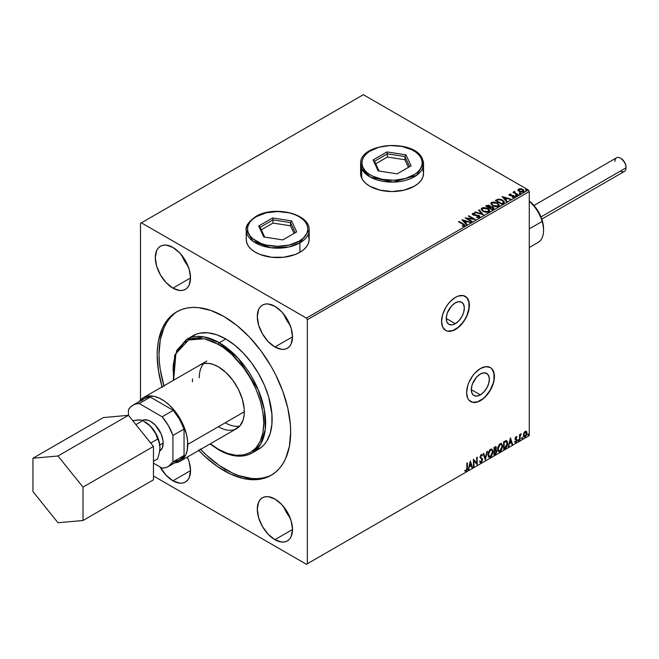 <?xml version="1.0" encoding="UTF-8"?>
<svg xmlns="http://www.w3.org/2000/svg" width="659" height="659" viewBox="0 0 659 659"><rect width="100%" height="100%" fill="white"/><g stroke="black" fill="none" stroke-linecap="round" stroke-linejoin="round"><path stroke-width="0.99" d="M450.534 307.185A12.76 7.364 -60 0 1 447.634 312.209A12.76 7.364 120 0 0 450.534 307.185M475.567 378.365A12.76 7.364 -60 0 1 472.66 383.39A12.76 7.364 120 0 0 475.567 378.365M480.32 394.881L471.309 389.675L471.992 385.293L473.945 380.787L476.869 376.833L480.32 374.048A12.76 7.364 -60 0 1 486.704 373.422A12.76 7.364 -60 0 1 488.657 383.637A12.76 7.364 -60 0 1 480.32 394.881L476.869 396.084L473.945 395.515L471.992 393.266L471.309 389.675L480.32 394.881A12.76 7.364 -60 0 1 473.945 395.515A12.76 7.364 -60 0 1 471.992 385.293A12.76 7.364 -60 0 1 480.32 374.048L483.772 372.854L486.704 373.422L488.657 375.671L489.34 379.254L488.657 383.637L486.704 388.151L483.772 392.097L480.32 394.881M455.295 323.701L446.275 318.486L446.959 314.104L448.919 309.598L451.843 305.652L455.295 302.868A12.76 7.364 -60 0 1 461.671 302.234A12.76 7.364 -60 0 1 463.631 312.457A12.76 7.364 -60 0 1 455.295 323.701L451.843 324.895L448.919 324.327L446.959 322.078L446.275 318.486L455.295 323.701A12.76 7.364 -60 0 1 448.919 324.327A12.76 7.364 -60 0 1 446.959 314.104A12.76 7.364 -60 0 1 455.295 302.868L458.746 301.665L461.671 302.234L463.631 304.483L464.315 308.074L463.631 312.457L461.671 316.963L458.746 320.908L455.295 323.701M445.558 330.365A19.663 11.351 120 0 0 455.295 329.335L455.484 329.442A19.663 11.351 -60 0 1 445.649 330.423A19.663 11.351 -60 0 1 442.634 314.664A19.663 11.351 -60 0 1 455.484 297.333L450.163 301.624L447.758 304.499L445.649 307.712L442.634 314.664L441.579 321.419L442.634 326.955L445.649 330.423L447.758 331.197L452.766 330.703L458.194 327.572L460.806 325.151L465.312 319.063L468.327 312.119L469.389 305.364L468.327 299.829L467.042 297.794L463.203 295.578L458.194 296.072L455.484 297.333A19.663 11.351 -60 0 1 465.312 296.361A19.663 11.351 -60 0 1 468.327 312.119A19.663 11.351 -60 0 1 455.484 329.442L455.295 329.335A19.663 11.351 120 0 0 468.121 312.094A19.663 11.351 120 0 0 465.221 296.303M470.584 401.545A19.663 11.351 120 0 0 480.32 400.524L480.51 400.631A19.663 11.351 -60 0 1 470.674 401.603A19.663 11.351 -60 0 1 467.659 385.844A19.663 11.351 -60 0 1 480.51 368.513L475.188 372.813L472.783 375.679L468.944 382.327L467.659 385.844L466.605 392.599L467.659 398.135L468.944 400.17L472.783 402.385L477.8 401.891L480.51 400.631L485.831 396.339L490.345 390.252L493.36 383.299L494.151 379.831L494.151 373.571L492.075 368.974L490.345 367.541L485.831 366.668L480.51 368.513A19.663 11.351 -60 0 1 490.345 367.541A19.663 11.351 -60 0 1 493.36 383.299A19.663 11.351 -60 0 1 480.51 400.631L480.32 400.524A19.663 11.351 120 0 0 493.146 383.274A19.663 11.351 120 0 0 490.247 367.491M274.902 539.68L292.514 529.506L291.171 536.517L289.548 539.095L287.357 540.907A24.91 14.383 60 0 1 274.902 539.68L268.155 534.235L262.447 526.533L258.625 517.727L257.29 509.168L258.625 502.158L260.256 499.58L262.447 497.767L265.116 496.779L268.155 496.655L274.902 499.003A24.91 14.383 60 0 1 291.171 520.948A24.91 14.383 60 0 1 287.357 540.907L284.688 541.896L281.64 542.019L274.902 539.68A24.91 14.383 60 0 1 258.625 517.727A24.91 14.383 60 0 1 262.447 497.767A24.91 14.383 60 0 1 274.902 499.003L281.64 504.44L287.357 512.15L291.171 520.948L292.514 529.506L274.902 539.68M172.93 480.806L190.542 470.633L189.199 477.643L187.576 480.222L185.385 482.034A24.91 14.383 60 0 1 172.93 480.806L166.192 475.361L160.079 466.967A24.91 14.383 60 0 0 172.93 480.806L179.668 483.146L182.716 483.022L185.385 482.034A24.91 14.383 60 0 0 187.329 457.074L189.199 462.074L190.542 470.633L172.93 480.806M274.902 346.996L292.514 336.831L291.171 343.841L289.548 346.42L287.357 348.232A24.91 14.383 60 0 1 274.902 346.996L268.155 341.56L262.447 333.849L258.625 325.052L257.29 316.493L258.625 309.483L260.256 306.905L262.447 305.092L265.116 304.104L268.155 303.98L274.902 306.328A24.91 14.383 60 0 1 291.171 328.273A24.91 14.383 60 0 1 287.357 348.232L284.688 349.221L281.64 349.344L274.902 346.996A24.91 14.383 60 0 1 258.625 325.052A24.91 14.383 60 0 1 262.447 305.092A24.91 14.383 60 0 1 274.902 306.328L281.64 311.765L287.357 319.475L291.171 328.273L292.514 336.831L274.902 346.996M172.93 288.131L190.542 277.958L189.199 284.968L187.576 287.546L185.385 289.359A24.91 14.383 60 0 1 172.93 288.131L166.192 282.686L160.475 274.984L156.653 266.178L155.318 257.62L156.653 250.609L158.284 248.039L160.475 246.219L163.144 245.23L166.192 245.107L172.93 247.454A24.91 14.383 60 0 1 189.199 269.399A24.91 14.383 60 0 1 185.385 289.359L182.716 290.347L179.668 290.471L172.93 288.131A24.91 14.383 60 0 1 156.653 266.178A24.91 14.383 60 0 1 160.475 246.219A24.91 14.383 60 0 1 172.93 247.454L179.668 252.891L185.385 260.602L189.199 269.399L190.542 277.958L172.93 288.131M246.219 239.637L246.219 230.007A31.467 18.164 180 0 1 255.428 217.157A1.31 0.758 60 0 1 255.7 216.556A1.31 0.758 60 0 1 256.359 216.622C261.738 212.528 282.933 207.684 299.005 216.622C314.491 225.905 306.097 238.138 299.005 241.243L302.753 238.607L305.537 235.593L307.251 232.33L307.835 228.937L307.251 225.535L305.537 222.272L302.753 219.266L299.005 216.622L294.433 214.455L289.219 212.849L277.678 211.523L266.145 212.849L256.359 216.622L252.611 219.266L249.819 222.272L248.105 225.535L247.529 228.937L248.105 232.33L249.819 235.593L252.611 238.607L260.931 243.41L266.145 245.016L277.678 246.342L289.219 245.016L299.005 241.243A1.31 0.758 60 0 1 299.927 242.85A1.31 0.758 -120 0 0 299.005 241.243C293.626 245.337 272.431 250.189 256.359 241.243C240.873 231.968 249.267 219.727 256.359 216.622A1.31 0.758 -120 0 0 255.7 216.556C273.674 205.171 310.224 213.532 309.145 230.007A31.467 18.164 180 0 1 299.927 242.85L299.927 252.265L299.927 242.85A31.467 18.164 180 0 1 265.643 246.787A31.467 18.164 180 0 1 246.219 230.007L252.908 241.202L270.948 247.751L288.831 246.993L299.927 242.85L309.145 230.007L309.145 239.423A31.467 18.164 180 0 1 289.721 256.203A31.467 18.164 180 0 1 255.428 252.265A31.467 18.164 180 0 1 246.219 239.423L246.82 242.965L248.608 246.375L251.516 249.514L255.428 252.265L260.198 254.531L271.541 257.241L283.815 257.241L295.158 254.531L299.927 252.265L303.84 249.514L306.748 246.375L308.536 242.965L309.145 239.423L308.536 235.881M422.468 159.256A31.467 18.164 180 0 1 423.539 163.959A31.467 18.164 180 0 1 396.183 181.966A31.467 18.164 180 0 1 361.684 168.663A1.31 1.038 -24.9 0 1 362.944 167.394C359.493 162.658 362.821 149.634 384.271 146.076C405.936 142.97 420.088 153.283 421.2 158.382L419.116 155.186L415.994 152.295L411.957 149.799L401.768 146.405L390.103 145.515L378.736 147.278L369.402 151.413L365.959 154.181L363.521 157.295L362.178 160.615L361.989 164.025L362.944 167.394L365.028 170.59L368.15 173.49L372.195 175.978L382.385 179.372L394.049 180.261L405.409 178.498L414.742 174.371L418.185 171.595L420.623 168.482L421.966 165.162L422.164 161.752L421.2 158.382A1.31 1.038 -24.9 0 1 422.468 159.256A1.31 1.038 155.1 0 0 421.2 158.382C424.651 163.119 421.332 176.142 399.881 179.701C378.217 182.807 364.056 172.493 362.944 167.394A1.31 1.038 155.1 0 0 361.684 168.663L370.482 177.172L393.019 182.115L416.546 175.376L423.539 163.959L423.539 173.383A31.467 18.164 180 0 1 404.115 190.163A31.467 18.164 180 0 1 369.823 186.225A31.467 18.164 180 0 1 360.613 173.383L361.214 176.925L363.002 180.327L365.91 183.474L369.823 186.225L380.029 190.163L392.072 191.547L404.115 190.163L414.322 186.225L418.234 183.474L421.142 180.327L422.93 176.925L423.539 173.383L422.93 169.833M198.285 366.173L199.998 364.987A36.706 21.195 60 0 1 218.351 366.799L225.889 372.442L232.775 380.177L238.418 389.345L242.331 399.148L244.184 408.753L244.184 414.626L243.187 419.816L239.934 425.887L234.818 429.454M225.213 422.79L218.351 426.744L225.213 422.79A36.706 21.195 60 0 0 239.81 426.027M252.051 453.005L260.684 444.207L265.289 429.273L264.399 410.022L258.303 389.897L238.311 358.422L219.282 342.721A1.31 0.758 120 0 0 218.351 344.327C231.638 349.888 263.155 383.818 263.773 423.004C263.155 461.465 231.638 459.002 218.351 449.224A1.31 0.758 120 0 0 218.623 449.825A1.31 0.758 -60 0 1 218.351 449.224L227.215 453.334L235.733 455.27L243.591 454.957L250.469 452.404L256.12 447.716L260.321 441.077L262.9 432.732L263.773 423.004L262.9 412.262L260.321 400.936L256.12 389.444L250.469 378.233L243.591 367.73L231.54 354.196L222.808 347.145L213.903 342.005L205.163 338.973L196.942 338.158L189.537 339.591L183.235 343.232L178.292 348.924L174.882 356.453L173.144 365.539L173.638 380.202L175.887 353.644L188.54 339.986L204.389 338.8L218.351 344.327A1.31 0.758 -60 0 1 219.282 342.721A65.546 37.843 60 0 1 262.101 400.483A65.546 37.843 60 0 1 252.051 453.005A65.546 37.843 60 0 1 219.282 449.759A1.31 0.758 -60 0 1 218.623 449.825C231.408 457.041 242.545 458.104 252.051 453.005L258.542 449.265A65.546 37.843 -120 0 0 268.592 396.734A65.546 37.843 -120 0 0 225.765 338.973L219.282 342.721L225.765 338.973L234.81 345.225L243.509 353.29L251.516 362.862L258.542 373.571L264.308 385.013L268.592 396.734L271.895 413.877L271.895 424.371L270.124 433.638L266.648 441.324L264.308 444.479L261.598 447.131L255.173 450.838M177.658 311.295A94.394 54.499 -120 0 0 163.934 385.803M200.641 449.389A94.394 54.499 -120 0 0 225.765 469.562L223.912 470.633A94.394 54.499 60 0 1 198.787 450.459M162.081 386.874A94.394 54.499 60 0 1 176.719 311.822A94.394 54.499 60 0 1 223.912 316.493L236.935 325.488L249.456 337.103L260.997 350.893L271.113 366.313L275.511 374.46L282.777 391.215L287.785 408.069L290.339 424.355L290.66 432.098L289.375 446.39L285.578 458.656L282.777 463.878L279.408 468.425L275.511 472.248L271.113 475.312L266.252 477.586L260.997 479.052L255.379 479.703L243.286 478.5L230.452 474.043L217.371 466.49L204.537 456.127L198.375 450.023M140.482 223.368L140.482 400.021L140.482 223.368L363.34 94.707L528.345 189.973L306.419 318.099L141.413 222.833L140.482 223.368M517.958 190.237L520.635 192.057L523.79 191.563L523.543 189.916L521.244 188.779L518.732 188.894L517.958 190.237L519.152 191.481L523.427 191.835L524.053 190.945L522.809 189.372L520.643 188.68L518.518 189.001L517.892 190.327M517.686 195.056L518.18 194.767L514.794 192.626L514.77 191.357L514.004 191.695L514.135 192.436L512.941 192.321L517.686 195.056L518.18 194.767L515.041 192.865L514.77 191.357L514.135 192.436L512.941 192.321L517.686 195.056M512.397 197.387L513.575 197.28L513.575 196.852L512.397 196.959L514.218 197.148L513.896 195.756L513.896 196.184L513.007 195.426L513.007 195.855L511.705 195.83L513.007 195.426L510.42 195.772L510.008 194.586L511.153 194.504L511.038 194.1L509.399 194.265L509.086 194.924L509.893 195.641L513.658 196.234L512.545 197.37L514.045 197.239L514.555 196.423L513.254 195.484L510.165 195.229L509.918 194.66L511.153 194.504L511.038 194.1L509.399 194.265L509.399 194.693L511.038 194.529M503.303 203.359L504.324 202.371L504.151 201.456L501.227 199.455L498.064 199.158L495.304 200.484L501.796 204.232L504.357 202.107L502.628 200.097L498.064 199.158L495.304 200.484L501.796 204.232L503.303 203.359M490.444 206.844L489.67 205.592L489.67 206.02L487.907 205.542L486.573 205.954L489.67 206.02L489.67 205.592L486.573 205.526L485.65 206.053L492.141 209.801L493.945 208.59L493.13 207.107L490.444 206.737L490.032 205.83L488.5 205.171L485.65 206.053L492.141 209.801L494.036 208.252L493.13 207.107L490.469 206.572L490.469 207M483.409 214.842L479.085 209.85L478.541 210.163L481.886 213.92L475.378 211.984L474.834 212.297L483.409 214.842L479.085 209.85L478.541 210.163L481.886 213.92L475.378 211.984L474.834 212.297L483.409 214.842M472.091 221.375L467.264 218.59L475.337 219.505L468.846 215.757L468.351 216.045L473.187 218.837L465.106 217.915L471.597 221.663L472.091 221.375L467.264 218.59L475.337 219.505L468.846 215.757L468.351 216.045L473.187 218.837L465.106 217.915L471.597 221.663L472.091 221.375M464.496 225.955L463.417 223.953L459.035 221.424L458.532 221.712L463.961 224.991L463.738 225.617L462.28 225.79L462.527 226.226L464.496 225.955L464.719 224.859L459.035 221.424L458.532 221.712L462.849 224.208L463.829 225.567L462.28 225.79L462.527 226.226L464.496 225.955L464.941 225.353L464.941 225.782M361.214 169.833L360.613 173.383M461.943 219.744L466.35 224.694L466.893 224.373L465.485 222.791L467.305 221.737L470.592 222.24L462.025 219.694L466.35 224.694L466.893 224.373L465.485 222.791L467.305 221.737L470.592 222.24L461.943 219.744M479.455 217.313L479.068 215.509L479.068 215.938L475.897 214.925L475.897 215.353L474.637 215.336L475.897 214.925L473.5 215.023L474.637 215.336L474.637 214.908L473.5 214.595L473.5 215.023L473.327 213.747L475.032 213.722L475.024 213.269L475.024 213.697L472.668 213.788L475.024 213.697L475.024 213.269L472.668 213.359L472.305 214.159L472.668 213.359L473.022 214.9L478.566 215.798L478.755 217.379L478.269 217.528L476.655 217.346L478.755 217.379L478.755 216.951L476.655 216.918L476.581 217.338L479.455 217.313L479.925 216.63L479.225 215.6L473.615 214.661L473.203 213.837L475.032 213.722L475.024 213.269L472.305 213.73L473.599 215.163L478.747 215.913L478.838 216.902L476.581 217.338L478.805 217.544L479.925 216.638M482.94 211.399L487.396 212.355L489.093 211.728L489.645 210.608L488.92 209.249L487.281 208.178L483.401 207.536L481.82 208.079L481.161 209.101L482.94 211.399L488.821 211.91L489.645 210.715L487.899 208.499L481.96 207.997L481.161 209.2L482.94 211.399M492.586 205.83L497.043 206.786L498.748 206.16L499.291 205.031L497.248 202.766L493.047 201.959L491.342 202.601L490.815 203.532L492.586 205.83L498.476 206.341L499.3 205.138L497.545 202.931L491.614 202.42L490.807 203.631L492.586 205.83M502.043 196.596L506.45 201.539L506.993 201.226L505.585 199.636L507.405 198.59L510.692 199.092L502.125 196.547L506.45 201.539L506.993 201.226L505.585 199.636L507.405 198.59L510.692 199.092L502.043 196.596M515.643 195.707L516.73 195.492L515.75 195.08L515.643 195.707L516.598 195.772L516.475 195.221L515.519 195.155L515.643 195.707L515.519 195.155M519.473 193.491L520.552 193.276L519.58 192.865L519.473 193.491L520.429 193.565L520.305 193.013L519.35 192.939L519.473 193.491L519.35 192.939M525.709 189.891L526.796 189.677L525.816 189.265L525.709 189.891L526.665 189.965L526.541 189.413L525.585 189.339L525.709 189.891L525.585 189.339M529.268 435.632L307.341 563.758L307.341 319.706L529.268 191.58L529.268 435.632L529.268 191.58L528.345 189.973L363.34 94.707L141.413 222.833L306.419 318.099L528.345 189.973L529.268 191.58L307.341 319.706L306.419 318.099L307.341 319.706L307.341 563.758L529.268 435.632M526.08 431.167L526.541 431.472L525.198 431.34L523.847 433.029L523.468 436.159L524.984 437.115L526.78 434.701L526.656 431.62L525.964 431.143L524.795 431.637L523.361 435.253L524.111 437.115L525.198 437.008L527.027 433.136L526.277 431.25M519.539 440.179L520.033 439.891L520.198 435.714L521.285 433.787L520.033 435.22L520.033 434.421L519.539 434.709L519.539 440.179L520.033 439.891L520.116 436.126L521.285 433.787L520.033 435.22L520.033 434.421L519.539 434.709L519.539 440.179M516.079 436.604L515.14 438.803L516.532 440.616L515.931 441.687L515.247 441.505L515.396 442.453L516.903 441.028L516.953 439.545L515.626 438.276L517.043 436.826L516.079 436.604L515.124 438.589L516.541 440.451L514.959 442.181L515.989 442.329L517.043 440.138L515.626 438.276L517.043 436.826L516.079 436.604L517.043 436.826M505.156 448.482L506.738 446.967L507.578 444.421L507.331 441.538L506.376 440.682L503.649 441.859L503.649 449.356L505.156 448.482L503.649 448.927L505.156 448.482L507.644 443.4L506.178 440.673L503.649 441.859L503.649 449.356L505.156 448.482M493.995 454.924L495.79 453.804L496.738 451.983L496.672 450.336L495.799 449.842L496.408 447.898L495.815 446.637L493.995 447.436L493.995 454.924L495.296 454.175L496.828 451.168L495.799 449.842L496.408 447.898L495.963 446.695L493.995 447.436L493.995 454.924M485.263 459.974L487.421 451.226L486.877 451.539L485.304 458.137L483.722 453.367L483.179 453.68L485.263 459.974L487.421 451.226L486.877 451.539L485.304 458.137L483.722 453.367L483.179 453.68L485.263 459.974M473.945 466.506L473.945 460.929L477.19 464.628L477.19 457.14L476.696 457.428L476.696 463.013L473.45 459.298L473.45 466.794L473.945 466.506L473.45 466.366L473.945 466.506L473.945 460.929L477.19 464.628L477.19 457.14L476.696 457.428L476.696 463.013L473.45 459.298L473.45 466.794L473.945 466.506M464.966 471.02L466.185 471.177L467 467.651L466.185 471.177L467.371 467.865L467.371 462.807L466.877 463.096L466.819 469.266L466.308 470.32L465.213 470.295L464.966 471.02L466.185 471.177L467.247 469.595L467.371 462.807L466.877 463.096L466.877 468.079L466.185 470.411L465.213 470.295L465.213 471.185M470.287 461.127L468.203 469.818L469.414 466.72L471.243 465.666L471.91 467.684L472.445 467.371L470.369 461.078L468.203 469.818L469.414 466.72L471.243 465.666L471.91 467.684L472.445 467.371L470.287 461.127M480.032 462.429L481.358 461.794L482.149 459.504L480.773 462.321L481.144 462.536L482.52 459.718L480.164 456.778L480.823 457.535L480.147 456.522L480.798 455.204L480.518 456.736L480.798 455.204L482.042 455.871L482.429 455.188L481.721 454.521L482.429 455.188L481.177 454.644L480.024 457.058L482.017 459.998L481.111 461.794L480.09 461.127L479.686 461.745L480.304 462.602L481.144 462.536L482.429 460.468L482.33 458.804L480.518 456.736L481.029 455.517L482.042 455.871L482.429 455.188L481.605 454.512L480.881 454.867L480.081 457.61L481.77 459.241L482.001 460.27L481.111 461.794L480.09 461.127L479.991 462.297L481.144 462.536L480.131 462.461M488.006 454.669L488.335 456.448L489.406 457.395L491.614 456.11L492.99 452.099L492.034 449.183L489.892 449.718L488.146 453.252L488.006 454.669L489.036 457.255L490.51 457.132L492.998 451.753L491.976 449.141L490.469 449.281L488.006 454.669M497.66 449.1L497.99 450.88L499.061 451.819L501.26 450.534L502.644 446.522L501.688 443.614L499.547 444.141L497.792 447.683L497.66 449.1L498.682 451.679L500.165 451.563L502.652 446.184L501.623 443.573L500.123 443.705L497.66 449.1M510.387 437.971L508.303 446.662L509.514 443.565L511.335 442.51L512.002 444.528L512.545 444.215L510.47 437.922L508.303 446.662L509.514 443.565L511.335 442.51L512.002 444.528L512.545 444.215L510.387 437.971M517.958 440.566L518.551 440.789L518.682 439.734L517.982 440.336L518.369 440.953L518.79 440.088L518.369 439.701L518.369 440.953M521.78 438.359L522.381 438.581L522.513 437.518L521.804 438.128L522.2 438.737L522.612 437.873L522.2 437.494L521.78 438.359L522.2 438.737M528.024 434.751L528.534 435.072L528.749 433.919L528.048 434.528L528.436 435.138L528.856 434.273L528.436 433.894L528.436 435.138M306.419 564.293L528.345 436.167L306.419 564.293L307.341 563.758L306.419 564.293L153.465 475.987L306.419 564.293M162.246 387.459L158.448 370.803L157.172 355.028L157.493 347.664L158.448 340.736L162.246 328.47L165.047 323.248L168.416 318.709L172.32 314.887L176.719 311.822L181.571 309.541L186.835 308.074L192.453 307.432L198.375 307.613L210.896 310.455L223.912 316.493A94.394 54.499 60 0 1 285.578 399.675A94.394 54.499 60 0 1 271.113 475.312A94.394 54.499 60 0 1 223.912 470.633L225.765 469.562A94.394 54.499 -120 0 0 272.027 474.76M200.229 448.952L206.391 455.056L219.225 465.419L232.314 472.973L238.789 475.6L251.31 478.442L257.232 478.632L262.85 477.981L268.114 476.515M174.174 313.816L170.269 317.638L166.908 322.177L164.107 327.399L160.302 339.665L159.025 353.957L159.346 361.7L160.302 369.732L164.107 386.388M189.94 337.853L196.366 334.146L200.015 333.124L208.03 332.803L216.729 334.78L225.765 338.973A65.546 37.843 -120 0 0 192.996 335.728L186.505 339.476A65.546 37.843 60 0 1 219.282 342.721L203.829 336.856L186.505 339.476L176.653 350.613L172.93 370.02M210.345 443.787L218.351 449.224L210.345 443.787M192.395 381.792L192.519 378.925M199.998 364.987L203.928 363.529L208.417 363.348L213.285 364.452L218.351 366.799A36.706 21.195 60 0 1 242.331 399.148A36.706 21.195 60 0 1 236.705 428.564A36.706 21.195 60 0 1 218.351 426.744M464.842 470.979L465.814 470.963L464.595 470.806M470.205 461.473L472.445 467.371L471.786 467.322L470.205 461.473M470.872 465.452L469.043 466.506L468.747 469.505L468.327 469.323L469.043 466.506L470.872 465.452M469.958 462.692L469.628 465.822L469.958 462.692L471.028 465.015L469.628 465.822L469.958 462.692M473.45 459.339L476.696 463.013L473.45 459.339M476.819 457.354L476.819 464.381L476.819 457.354M473.574 460.715L473.574 466.292L473.574 460.715M481.111 461.794L480.411 461.654M479.719 460.913L480.74 461.58M482.429 455.188L481.177 454.644M482.059 454.974L481.762 455.501L482.059 454.974M481.177 455.418L482.042 455.871M480.798 455.204L481.622 455.385M480.37 461.654L479.884 461.234M483.475 453.507L485.304 458.137L483.475 453.507M486.935 451.514L485.057 459.356L486.935 451.514M491.787 449.059L492.998 451.753L492.627 451.539L490.139 456.918L490.51 457.132L488.854 457.132M488.599 457L490.428 456.728L492.034 454.455L492.627 451.539L492.026 449.298M489.242 456.358L488.245 455.171L488.484 452.123L489.884 449.973L491.359 449.776M491.507 449.883L490.123 449.817L491.688 449.965L492.495 452.041L490.494 456.374L489.324 456.456L488.138 454.166L489.151 456.333M488.508 454.38L490.494 450.031L490.123 449.817L488.138 454.166L488.508 454.38L489.612 450.871L490.724 449.916L491.828 450.048L492.471 452.601L491.383 455.542L489.612 456.572L488.508 454.38M495.757 446.621L496.408 447.898L496.038 447.683L495.428 449.627L496.828 451.168L496.458 450.954L494.925 453.96L495.296 454.175L493.995 454.496L496.07 452.634L496.095 449.809M496.351 449.94L495.799 449.842M495.708 449.15L495.675 446.538M495.955 451.242L495.173 450.352L494.126 450.871L495.543 450.567L496.326 451.456L495.066 453.54L494.126 453.656L494.126 450.871L495.848 450.674M494.645 447.403L495.535 447.988L494.126 447.7L495.914 448.202L494.497 450.319L494.126 447.7L495.321 447.296M495.016 447.618L495.914 448.202L495.815 448.853L494.497 450.319L494.126 447.7L494.126 450.105L494.497 447.914L495.576 447.461L495.914 448.202M495.543 450.567L496.219 450.888L496.219 452.156L494.497 453.87L494.126 450.871L494.497 453.87L494.497 451.086L495.988 450.624L495.173 450.352M501.441 443.482L502.652 446.184L502.282 445.97L499.794 451.349L500.165 451.563L498.509 451.555M498.245 451.423L500.082 451.151L501.68 448.886L502.282 445.97L501.68 443.721M498.896 450.789L497.891 449.595L498.039 446.851L499.308 444.603L501.013 444.207M501.161 444.306L499.769 444.248L501.334 444.388L502.15 446.472L500.14 450.805L498.978 450.888L497.784 448.598L498.797 450.756M498.155 448.812L500.14 444.463L499.769 444.248L497.784 448.598L498.155 448.812L499.258 445.303L500.379 444.347L501.474 444.479L502.125 447.024L501.029 449.973L499.267 451.003L498.155 448.812M506.73 440.805L506.178 440.673M505.799 440.459L507.644 443.4L507.265 443.186L504.786 448.268L506.145 447.09L507.076 444.924L507.199 442.189L506.507 440.69M506.227 441.555L507.084 442.873L506.911 445.369L506.021 447.024L504.143 448.301L504.143 442.346L506.227 441.555L503.773 442.131L505.906 441.538L507.142 443.688L506.021 447.024L503.773 448.087L503.773 442.131L503.773 448.087L503.773 442.131L506.128 441.472M510.305 438.326L512.545 444.215L511.886 444.174L510.305 438.326M510.964 442.296L509.143 443.35L508.847 446.349L508.427 446.168L509.143 443.35L510.964 442.296M510.058 439.545L509.728 442.675L510.058 439.545L511.129 441.868L509.728 442.675L510.058 439.545M516.582 436.53L516.401 437.197L516.582 436.53M516.318 437.189L516.747 437.469M516.376 437.255L515.742 437.049L515.256 438.062L516.878 439.388L515.75 438.705M516.878 439.388L516.508 439.174L517.043 440.138L516.672 439.924L515.618 442.115L515.989 442.329L514.588 441.967M514.959 442.181L515.989 442.329M515.931 441.687L515.247 441.505M514.877 441.291L515.56 441.472M515.289 439.347L516.425 439.998M515.346 439.471L514.918 439.133M515.519 439.528L515.939 439.685M514.778 442.148L515.618 442.115L516.417 441.118L516.384 439.018M515.379 438.49L515.742 437.049M518.79 440.088L517.999 440.739L517.587 440.352M517.958 440.756L518.394 439.668M519.663 434.635L520.033 435.22L519.663 434.635M520.379 434.38L520.808 433.886L521.047 434.512L520.412 434.355M519.918 435.154L520.033 439.891L519.539 439.751L519.951 435.072M522.612 437.873L521.829 438.523L521.409 438.144M521.78 438.548L522.225 437.461M526.541 431.472L527.027 433.136L526.656 432.922L524.828 436.793L525.198 437.008L523.93 436.983M523.641 436.835L525.034 436.662L526.212 435.039L526.648 432.666L526.047 431.134M525.75 431.892L524.819 431.802L526.525 433.433L525.19 436.34L523.889 436.069L523.806 433.161L524.663 431.909L525.651 431.802M525.19 436.34L524.259 436.283L523.493 434.751L523.864 434.965L524.753 432.386L525.791 431.9L526.525 433.433L525.791 435.78L525.19 436.34L523.864 434.965L525.19 432.016L525.948 431.966L525.577 431.752M525.19 432.016L524.819 431.802L523.493 434.751L524.819 436.126M528.856 434.273L528.065 434.924L527.653 434.536M528.024 434.948L528.46 433.861M471.028 465.015L469.628 465.822L470.328 462.906L471.028 465.015M511.129 441.868L509.728 442.675L510.428 439.759L511.129 441.868M181.835 255.387L184.578 261.063L188.12 266.277A24.91 14.383 -120 0 1 181.835 255.387M283.807 314.261L286.55 319.936L290.092 325.151A24.91 14.383 -120 0 1 283.807 314.261M186.892 457.321L188.12 458.952A24.91 14.383 -120 0 1 186.892 457.321M283.807 506.936L286.55 512.611L290.092 517.826A24.91 14.383 -120 0 1 283.807 506.936M463.417 224.381L464.9 225.559L463.417 224.381M464.043 225.625L462.28 226.218L463.829 225.996L463.977 225.444M462.371 220.23L470.106 222.52L462.371 220.23M465.485 223.22L466.646 224.521L465.485 223.22M463.549 221.053L465.032 222.709L466.424 221.902L465.032 222.709L463.549 220.625L466.424 221.473L465.032 222.281L463.549 221.053M465.888 218.368L473.187 219.266L473.187 218.837L473.187 219.266L465.888 218.368M468.722 216.259L468.846 215.757L474.571 219.488L468.722 216.259M467.264 219.019L471.72 221.589L467.264 219.019M479.085 216.943L479.093 216.473L478.755 216.951M478.755 217.379L478.566 216.226M472.668 213.359L472.264 213.961M473.5 214.595L473.327 213.747M479.884 216.811L479.068 215.938L479.892 216.844M473.5 215.023L473.121 214.381M475.328 212.445L475.378 211.984L481.886 214.34L475.328 212.445M478.788 210.443L479.085 209.85L483.063 214.743L478.788 210.443M481.177 209.422L481.96 207.997L481.96 208.425L487.899 208.928L487.899 208.499L489.629 210.921M489.645 211.037L488.451 209.29L485.848 208.12L482.619 208.129L481.161 209.529M488.731 210.526L488.138 211.959L485.683 212.289L482.989 211.251L482.009 209.694M488.813 211.02L488.138 211.959L488.138 211.539L488.138 211.959L483.434 211.539L482.026 209.57M482.652 208.368L487.396 208.788L488.821 210.518L488.138 211.539L483.434 211.111L482.009 209.34L482.652 208.368L484.34 207.989L487.627 208.928L488.731 210.097L488.723 210.962L486.993 211.885L483.92 211.366L482.1 209.801L482.652 208.368M490.444 206.737L490.444 207.165L493.13 207.536L493.13 207.107L494.003 208.458M494.011 208.483L492.553 207.272L490.444 207.165M493.196 208.112L491.976 209.554L489.563 207.733L490.683 207.173L492.627 207.396L493.196 208.112L492.545 209.224L493.196 208.541L491.976 209.554L492.545 208.796L491.976 209.125L489.563 207.733L491.976 209.554L489.563 207.733L491.721 207.091L493.146 208.31M489.744 206.984L488.896 207.783L486.82 206.58L487.339 205.855L489.184 205.888L489.744 206.58L489.151 207.634L489.686 206.778M489.151 207.206L488.896 207.783L489.151 207.206L486.82 206.152L488.896 207.783L486.82 206.152L488.986 205.781L489.744 206.555L489.151 207.206M499.291 205.46L498.097 203.713L495.502 202.552L492.273 202.56L490.831 203.82L491.614 202.42L491.614 202.848L497.545 203.359L497.545 202.931L499.283 205.353M498.377 204.957L497.792 206.391L495.337 206.72L492.644 205.682L491.663 204.125M498.468 205.451L497.792 206.391L497.792 205.962L497.792 206.391L493.08 205.97L491.68 204.002M492.298 202.791L497.051 203.219L498.468 204.949L497.792 205.962L493.08 205.542L491.655 203.771L492.298 202.791L493.986 202.412L497.273 203.359L498.41 205.295L496.647 206.316L493.575 205.797L491.746 204.232L492.298 202.791M504.341 202.338L502.628 200.525L499.95 199.562L497.932 199.619L495.675 200.698L498.064 199.158L502.628 200.525L502.628 200.097L504.333 202.329M503.336 202.379L501.623 203.985L496.466 200.575L498.418 199.669L502.125 200.385L503.476 202.362L501.623 203.985L502.166 203.244L501.623 203.557L496.466 200.575L498.295 199.693L500.436 199.71L502.833 200.871L503.443 202.148M502.471 197.074L510.206 199.372L502.471 197.074M505.585 200.064L506.746 201.374L505.585 200.064M503.649 197.898L505.132 199.562L506.524 198.754L505.132 199.562L503.649 197.469L506.524 198.326L505.132 199.133L503.649 197.898M510.165 195.229L510.008 194.586M514.218 197.148L514.588 196.629M514.555 196.852L513.896 196.184L514.218 197.576M509.11 194.973L509.399 194.265L509.695 195.534L513.427 196.053L513.575 197.28L513.427 196.481L513.575 197.28L513.015 197.412M513.427 196.053L513.575 196.852M509.399 194.265L509.061 195.179M510.61 194.496L509.094 194.998M513.773 196.868L513.575 197.28M510.165 195.657L509.918 195.08M515.643 196.135L515.519 195.583L516.475 195.221L516.598 196.201M516.598 195.772L516.475 195.221M516.64 195.772L515.478 195.608M514.135 192.856L513.312 192.535L513.443 192.033L514.135 192.856L514.226 191.481L514.135 192.436M514.226 191.481L514.794 191.835L513.962 192.247M514.621 192.379L514.728 191.86M514.728 192.288L515.041 193.293L517.809 194.982L514.555 192.535M519.473 193.919L519.35 193.367L520.305 193.013L520.429 193.993M520.429 193.565L520.305 193.013M520.47 193.565L519.3 193.4M517.958 190.665L518.518 189.001L518.518 189.43L520.643 188.68L522.809 189.372L524.029 191.159M524.004 191.67L523.543 190.344L521.244 189.207L518.971 189.232L517.916 190.113M523.262 191.094L522.669 192.016L521.178 192.148L519.358 191.431L518.699 190.229M518.707 190.187L519.094 189.339L522.315 189.66L522.842 191.926L523.246 191.052L522.842 191.497L519.654 191.201L519.654 191.629L522.842 191.926L522.842 191.497L519.654 191.201L519.094 189.339L520.783 189.141L522.612 189.858L523.254 191.052M523.287 191.275L522.842 191.497M519.094 189.767L519.654 191.629L518.699 190.171L519.094 189.339M525.709 190.319L525.585 189.767L526.541 189.413L526.665 190.393M526.665 189.965L526.541 189.413M526.706 189.965L525.544 189.8M466.424 221.473L465.032 222.281L463.549 220.625L466.424 221.473M506.524 198.326L505.132 199.133L503.649 197.469L506.524 198.326M472.602 402.278L477.61 401.784L483.039 398.646L485.642 396.232L490.156 390.144L493.171 383.192L493.962 379.724L493.962 373.464L491.886 368.867M447.568 331.09L452.585 330.596L458.005 327.465L463.022 322.177L465.13 318.956L466.86 315.529L468.936 308.544L468.936 302.275L466.86 297.687M541.822 219.101L624.419 171.414A7.867 4.539 -120 0 0 626.05 167.814L626.05 167.172A7.076 4.086 -120 0 0 621.042 158.506L624.584 162.238L625.671 164.742L626.05 167.814A7.867 4.539 60 0 1 620.49 171.027M614.929 161.389A7.867 4.539 60 0 1 620.49 158.185A7.867 4.539 60 0 1 626.05 167.814L541.006 216.918L626.05 167.814A7.867 4.539 -120 0 0 622.615 159.898A7.867 4.539 -120 0 0 616.552 157.789L533.955 205.476M159.684 451.036A17.661 10.198 -120 0 0 163.168 443.054L159.791 445.006L163.168 443.054L162.213 448.021L159.511 451.135M139.247 401.578A36.706 21.195 60 0 1 143.448 397.632A36.706 21.195 60 0 1 171.735 407.468A36.706 21.195 60 0 1 187.757 444.405L244.308 411.76L187.757 444.405A36.706 21.195 60 0 1 180.154 461.209A36.706 21.195 60 0 1 174.643 462.882M159.948 447.766L158.819 440.41L154.148 430.681L148.959 424.726L142.822 420.607L148.053 424.108L152.534 428.507A20.973 12.109 -120 0 0 145.12 421.933M139.444 419.956L136.092 420.253M168.375 466.498L179.503 460.081A35.397 20.437 -120 0 0 184.05 455.509L172.93 461.934L172.93 435.451L184.05 429.025L184.05 455.509L172.93 461.934A35.397 20.437 60 0 1 168.375 466.498A35.397 20.437 60 0 1 162.147 468.154L153.465 463.137L162.147 468.154L165.442 467.709L168.375 466.498L172.93 461.934L172.93 435.451L168.375 425.623L162.147 416.776L139.214 403.539L135.919 403.983L132.978 405.194L130.466 407.13L128.431 409.758L128.431 415.318L153.465 446.456L153.465 479.826L83.009 520.503L153.465 479.826L153.465 446.456L83.009 487.133L153.465 446.456L128.431 415.318L57.976 455.995L128.431 415.318L103.405 417.551L32.95 458.227L32.95 491.598L57.976 522.735L83.009 520.503L83.009 487.133L57.976 455.995L32.95 458.227L103.405 417.551L128.431 415.318L128.431 409.758A35.397 20.437 60 0 1 132.978 405.194A35.397 20.437 60 0 1 139.214 403.539L150.334 397.113L173.268 410.351L179.503 419.206L184.05 429.025L184.05 455.509L179.503 460.081L173.268 461.737M141.85 420.549L143.744 419.849L148.242 420.294L150.68 421.422L155.458 425.286L161.06 433.828L162.93 440.105L163.168 443.054A17.661 10.198 -120 0 0 155.722 425.566A17.661 10.198 -120 0 0 142.262 420.335M174.042 462.923L178.268 462.099L181.868 460.023L185.789 454.735L187.263 449.965L187.634 441.398L186.645 435.064L183.383 425.228L180.154 418.827L174.042 410.055L169.338 405.087L164.346 401.067L159.264 398.127L154.272 396.388L147.385 396.174L143.448 397.632L138.909 402.081M141.586 400.713L144.107 398.769L147.048 397.558L150.334 397.113L173.268 410.351L162.147 416.776L139.214 403.539L150.334 397.113A35.397 20.437 -120 0 0 144.107 398.769L132.978 405.194M172.93 435.451L184.05 429.025A35.397 20.437 -120 0 0 173.268 410.351L162.147 416.776A35.397 20.437 60 0 1 172.93 435.451M142.822 420.607L139.453 419.865L132.797 420.747L137.698 419.94L141.982 420.228L142.822 420.607L135.894 424.602L142.822 420.607L150.417 426.175L155.705 433.614L159.313 442.906L159.948 447.618A20.973 12.109 -120 0 0 152.534 428.507L155.705 433.614L157.658 439.059L150.73 443.054L157.658 439.059L159.313 442.906L159.948 447.618L159.305 453.079L157.658 458.829L153.465 461.251L157.658 458.829L159.305 453.079L159.948 447.618A20.973 12.109 -120 0 1 159.948 447.708M32.95 458.227L32.95 491.598L57.976 522.735L83.009 520.503L83.009 487.133L57.976 455.995L32.95 458.227M199.257 377.829A36.706 21.195 60 0 1 203.755 363.562M620.49 158.185L621.042 158.506A7.076 4.086 -120 0 0 620.77 158.358M529.268 247.545L538.115 242.438A26.22 15.141 -120 0 0 542.143 221.449A26.22 15.141 60 0 1 543.543 230.436L543.543 228.722A24.119 13.93 -120 0 0 542.25 220.452L542.143 221.449L529.268 228.879L542.143 221.449A26.22 15.141 -120 0 0 529.268 201.357A26.22 15.141 60 0 1 542.143 221.449L540.677 216.136L538.56 211.926L533.032 204.463L529.268 201.044A24.119 13.93 -120 0 1 542.25 220.452L543.543 228.739M361.684 168.663L361.684 178.078L361.684 168.663A31.467 18.164 180 0 1 360.613 163.959L361.684 168.663M378.159 170.92L373.068 159.948L386.981 151.916L405.985 154.857L411.084 165.829L397.163 173.861L378.159 170.92L397.163 173.861L411.084 165.829L405.985 154.857L404.914 156.545L404.914 159.758L387.368 157.04L375.704 163.778L387.368 157.04L387.368 153.827L387.368 157.04L404.914 159.758L404.914 156.545L409.618 166.678L404.914 156.545L405.985 154.857L386.981 151.916L387.368 153.827L404.914 156.545L387.368 153.827L386.981 151.916L373.068 159.948L378.159 170.92M379.082 171.068L374.526 161.249L387.368 153.827L374.526 161.249L373.068 159.948L374.526 161.249L379.082 171.068M408.448 167.353L404.914 159.758L408.448 167.353M258.674 225.996L272.587 217.956L291.599 220.897L296.69 231.877L282.777 239.909L263.765 236.968L258.674 225.996L263.765 236.968L282.777 239.909L296.69 231.877L291.599 220.897L290.528 222.585L290.528 225.798L272.983 223.088L261.31 229.818L272.983 223.088L272.983 219.875L272.983 223.088L290.528 225.798L290.528 222.585L295.224 232.718L290.528 222.585L291.599 220.897L272.587 217.956L258.674 225.996L260.132 227.289L272.983 219.875L290.528 222.585L272.983 219.875L272.587 217.956L272.983 219.875L260.132 227.289L258.674 225.996M264.696 237.108L260.132 227.289L264.696 237.108M294.054 233.393L290.528 225.798L294.054 233.393M186.505 339.476L174.643 355.259L173.342 380.375M210.048 443.952L218.623 449.825M473.088 214.084L473.088 214.513M489.645 210.715L489.645 211.144M488.821 210.518L488.821 210.946M482.009 209.34L482.009 209.768M489.744 206.58L489.744 207.008M499.3 205.138L499.3 205.567M498.468 204.949L498.468 205.377M491.655 203.771L491.655 204.199M509.852 194.817L509.852 195.245M513.789 196.547L513.789 196.975M516.747 195.566L516.747 195.995M520.569 193.359L520.569 193.787M524.053 190.945L524.053 191.374M526.813 189.759L526.813 190.187M236.705 428.564L180.154 461.209M206.86 361.025L143.448 397.632M423.539 163.959L422.386 158.901C414.659 138.514 359.114 142.542 360.613 163.959L360.613 173.597M246.219 230.007C245.305 226.358 248.468 221.877 255.7 216.556"/></g></svg>
